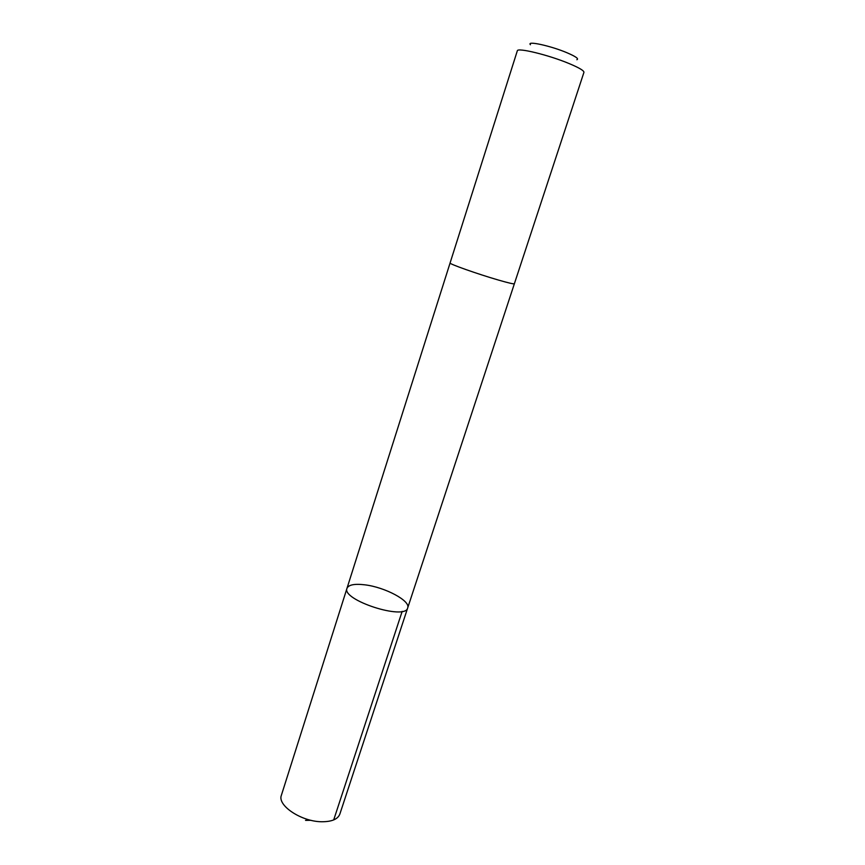 <?xml version="1.0" encoding="UTF-8"?>
<svg xmlns="http://www.w3.org/2000/svg" width="865" height="865" viewBox="0 0 865 865"><rect width="100%" height="100%" fill="white"/><g stroke="black" fill="none" stroke-linecap="round" stroke-linejoin="round"><path stroke-width="1.3" d="M365.008 584.848C385.022 587.216 410.767 600.894 407.696 607.9C405.458 620.778 341.264 600.04 346.995 588.287C348.627 584.74 354.628 583.594 365.008 584.848M281.395 795.249C277.038 805.412 301.474 821.739 321.802 821.75C331.803 821.761 337.815 819.22 339.837 814.127L407.696 607.9C405.458 620.778 341.264 600.04 346.995 588.287L281.395 795.249M514.372 283.752L583.94 72.357C584.102 70.692 579.15 67.762 569.084 63.545C548.615 54.96 517.097 47.326 517.313 50.84L450.081 262.982C448.567 263.749 477.967 274.151 498.467 280.065C508.555 282.974 513.853 284.207 514.372 283.752L407.696 607.9M530.45 44.731C526.147 40.504 550.67 45.791 566.986 52.743C575.766 56.506 579.063 58.831 576.858 59.728M402.16 611.371L333.695 819.934M310.989 820.301L305.54 820.388M450.081 263.014L346.995 588.287"/></g></svg>
